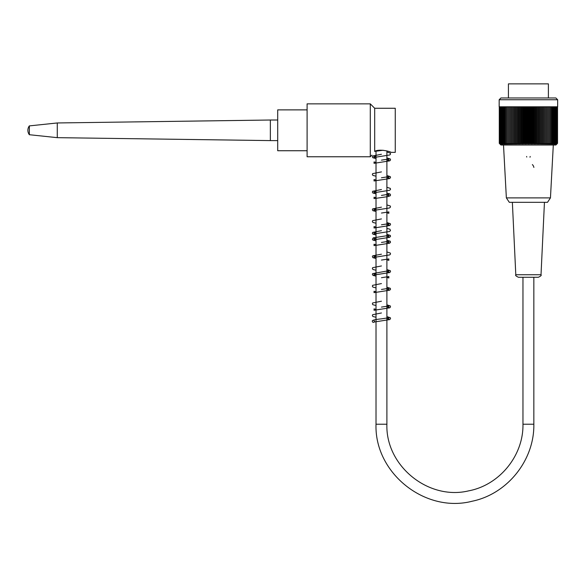 <?xml version="1.0" encoding="UTF-8"?>
<svg xmlns="http://www.w3.org/2000/svg" width="587" height="587" viewBox="0 0 587 587"><rect width="100%" height="100%" fill="white"/><g stroke="black" fill="none" stroke-linecap="round" stroke-linejoin="round"><path stroke-width="0.88" d="M307.096 150.734L277.702 150.734L277.702 109.879L307.096 109.879M548.39 97.978L548.39 83.868L508.423 83.868L508.423 97.978M557.65 99.739L499.163 99.739L499.163 106.797L557.65 106.797L557.65 99.739L555.889 97.978L500.924 97.978L499.163 99.739M556.769 144.123A109.923 77.726 -90 0 0 557.533 143.345A109.923 81.688 -90 0 1 556.733 144.123A109.923 73.551 -90 0 0 557.452 143.345A109.923 85.423 -90 0 1 556.615 144.123A109.923 69.178 -90 0 0 557.29 143.345A109.923 88.931 -90 0 1 556.417 144.123A109.923 64.607 -90 0 0 557.056 143.345A109.923 92.188 -90 0 1 556.146 144.123A109.923 59.867 -90 0 0 556.733 143.345A109.923 95.197 -90 0 1 555.801 144.123A109.923 54.958 -90 0 0 556.344 143.345A109.923 97.941 -90 0 1 555.383 144.123A109.923 49.902 -90 0 0 555.867 143.345A109.923 100.414 -90 0 1 554.884 144.123A109.923 44.707 -90 0 0 555.324 143.345A109.923 102.622 -90 0 1 554.319 144.123A109.923 39.395 -90 0 0 554.7 143.345A109.923 104.537 -90 0 1 553.68 144.123A109.923 33.965 -90 0 0 554.011 143.345A109.923 106.174 -90 0 1 552.969 144.123A109.923 28.447 -90 0 0 553.248 143.345A109.923 107.516 -90 0 1 552.191 144.123A109.923 22.856 -90 0 0 552.418 143.345A109.923 108.566 -90 0 1 551.354 144.123A109.923 17.192 -90 0 0 551.523 143.345A109.923 109.321 -90 0 1 550.445 144.123A109.923 11.491 -90 0 0 550.562 143.345A109.923 109.769 -90 0 1 549.483 144.123A109.923 5.753 -90 0 0 549.542 143.345A109.923 109.923 0 0 1 548.463 144.123L548.463 143.345A109.923 109.769 90 0 1 547.385 144.123A109.923 5.753 -90 0 1 547.326 143.345A109.923 109.321 90 0 1 546.255 144.123A109.923 11.491 -90 0 1 546.145 143.345A109.923 108.566 90 0 1 545.074 144.123A109.923 17.192 -90 0 1 544.905 143.345A109.923 107.516 90 0 1 543.856 144.123A109.923 22.856 -90 0 1 543.628 143.345A109.923 106.174 90 0 1 542.586 144.123A109.923 28.447 -90 0 1 542.307 143.345A109.923 104.537 90 0 1 541.28 144.123A109.923 33.965 -90 0 1 540.95 143.345A109.923 102.622 90 0 1 539.945 144.123A109.923 39.395 -90 0 1 539.556 143.345A109.923 100.414 90 0 1 538.572 144.123A109.923 44.707 -90 0 1 538.132 143.345A109.923 97.941 90 0 1 537.171 144.123A109.923 49.902 -90 0 1 536.679 143.345A109.923 95.197 90 0 1 535.748 144.123A109.923 54.958 -90 0 1 535.205 143.345A109.923 92.188 90 0 1 534.302 144.123A109.923 59.867 -90 0 1 533.715 143.345A109.923 88.931 90 0 1 532.842 144.123A109.923 64.607 -90 0 1 532.211 143.345A109.923 85.423 90 0 1 531.374 144.123A109.923 69.178 -90 0 1 530.692 143.345A109.923 81.688 90 0 1 529.892 144.123A109.923 73.551 -90 0 1 529.166 143.345A109.923 77.726 90 0 1 528.403 144.123A109.923 77.726 -90 0 1 527.647 143.345A109.923 73.551 90 0 1 526.921 144.123A109.923 81.688 -90 0 1 526.121 143.345A109.923 69.178 90 0 1 525.438 144.123A109.923 85.423 -90 0 1 524.602 143.345A109.923 64.607 90 0 1 523.971 144.123A109.923 88.931 -90 0 1 523.098 143.345A109.923 59.867 90 0 1 522.511 144.123A109.923 92.188 -90 0 1 521.608 143.345A109.923 54.958 90 0 1 521.065 144.123A109.923 95.197 -90 0 1 520.133 143.345A109.923 49.902 90 0 1 519.642 144.123A109.923 97.941 -90 0 1 518.681 143.345A109.923 44.707 90 0 1 518.24 144.123A109.923 100.414 -90 0 1 517.257 143.345A109.923 39.395 90 0 1 516.868 144.123A109.923 102.622 -90 0 1 515.863 143.345A109.923 33.965 90 0 1 515.533 144.123A109.923 104.537 -90 0 1 514.506 143.345A109.923 28.447 90 0 1 514.227 144.123A109.923 106.174 -90 0 1 513.185 143.345A109.923 22.856 90 0 1 512.957 144.123A109.923 107.516 -90 0 1 511.901 143.345A109.923 17.192 90 0 1 511.732 144.123A109.923 108.566 -90 0 1 510.668 143.345A109.923 11.491 90 0 1 510.558 144.123A109.923 109.321 -90 0 1 509.487 143.345A109.923 5.753 90 0 1 509.428 144.123A109.923 109.769 -90 0 1 508.349 143.345L508.349 144.123A109.923 109.923 0 0 1 507.271 143.345A109.923 5.753 90 0 0 507.329 144.123A109.923 109.769 90 0 1 506.251 143.345A109.923 11.491 90 0 0 506.368 144.123A109.923 109.321 90 0 1 505.29 143.345A109.923 17.192 90 0 0 505.458 144.123A109.923 108.566 90 0 1 504.394 143.345A109.923 22.856 90 0 0 504.622 144.123A109.923 107.516 90 0 1 503.565 143.345A109.923 28.447 90 0 0 503.844 144.123A109.923 106.174 90 0 1 502.802 143.345A109.923 33.965 90 0 0 503.132 144.123A109.923 104.537 90 0 1 502.112 143.345A109.923 39.395 90 0 0 502.494 144.123A109.923 102.622 90 0 1 501.489 143.345A109.923 44.707 90 0 0 501.929 144.123A109.923 100.414 90 0 1 500.946 143.345A109.923 49.902 90 0 0 501.43 144.123A109.923 97.941 90 0 1 500.469 143.345A109.923 54.958 90 0 0 501.012 144.123A109.923 95.197 90 0 1 500.08 143.345A109.923 59.867 90 0 0 500.667 144.123A109.923 92.188 90 0 1 499.757 143.345A109.923 64.607 90 0 0 500.395 144.123A109.923 88.931 90 0 1 499.522 143.345A109.923 69.178 90 0 0 500.197 144.123A109.923 85.423 90 0 1 499.361 143.345A109.923 73.551 90 0 0 500.08 144.123A109.923 81.688 90 0 1 499.28 143.345A109.923 77.726 90 0 0 500.043 144.123L500.924 145.004L555.889 145.004L556.769 144.123M499.28 106.797L499.28 143.345M499.361 106.797L499.361 143.345M499.522 106.797L499.522 143.345M499.757 106.797L499.757 143.345M500.08 106.797L500.08 143.345M500.469 106.797L500.469 143.345M500.946 106.797L500.946 143.345M501.489 106.797L501.489 143.345M502.112 106.797L502.112 143.345M502.802 106.797L502.802 143.345M503.565 106.797L503.565 143.345M504.394 106.797L504.394 143.345M505.29 106.797L505.29 143.345M506.251 106.797L506.251 143.345M507.271 106.797L507.271 143.345M508.349 106.797L508.349 143.345M509.428 106.797L509.428 144.123M509.487 106.797L509.487 143.345M510.558 106.797L510.558 144.123M510.668 106.797L510.668 143.345M511.732 106.797L511.732 144.123M511.901 106.797L511.901 143.345M512.957 106.797L512.957 144.123M513.185 106.797L513.185 143.345M514.227 106.797L514.227 144.123M514.506 106.797L514.506 143.345M515.533 106.797L515.533 144.123M515.863 106.797L515.863 143.345M516.868 106.797L516.868 144.123M517.257 106.797L517.257 143.345M518.24 106.797L518.24 144.123M518.681 106.797L518.681 143.345M519.642 106.797L519.642 144.123M520.133 106.797L520.133 143.345M521.065 106.797L521.065 144.123M521.608 106.797L521.608 143.345M522.511 106.797L522.511 144.123M523.098 106.797L523.098 143.345M523.971 106.797L523.971 144.123M524.602 106.797L524.602 143.345M525.438 106.797L525.438 144.123M526.121 106.797L526.121 143.345M526.921 106.797L526.921 144.123M527.647 106.797L527.647 143.345M528.403 106.797L528.403 144.123M557.533 143.345L557.533 106.797M557.452 143.345L557.452 106.797M557.29 143.345L557.29 106.797M557.056 143.345L557.056 106.797M556.733 143.345L556.733 106.797M556.344 143.345L556.344 106.797M555.867 143.345L555.867 106.797M555.324 143.345L555.324 106.797M554.7 143.345L554.7 106.797M554.011 143.345L554.011 106.797M553.248 143.345L553.248 106.797M552.418 143.345L552.418 106.797M551.523 143.345L551.523 106.797M550.562 143.345L550.562 106.797M549.542 143.345L549.542 106.797M548.463 143.345L548.463 106.797M547.385 106.797L547.385 144.123M547.326 143.345L547.326 106.797M546.255 106.797L546.255 144.123M546.145 143.345L546.145 106.797M545.074 106.797L545.074 144.123M544.905 143.345L544.905 106.797M543.856 106.797L543.856 144.123M543.628 143.345L543.628 106.797M542.586 106.797L542.586 144.123M542.307 143.345L542.307 106.797M541.28 106.797L541.28 144.123M540.95 143.345L540.95 106.797M539.945 106.797L539.945 144.123M539.556 143.345L539.556 106.797M538.572 106.797L538.572 144.123M538.132 143.345L538.132 106.797M537.171 106.797L537.171 144.123M536.679 143.345L536.679 106.797M535.748 106.797L535.748 144.123M535.205 143.345L535.205 106.797M534.302 106.797L534.302 144.123M533.715 143.345L533.715 106.797M532.842 106.797L532.842 144.123M532.211 143.345L532.211 106.797M531.374 106.797L531.374 144.123M530.692 143.345L530.692 106.797M529.892 106.797L529.892 144.123M529.166 143.345L529.166 106.797M506.361 197.892L509.303 202.317L547.51 202.317L550.452 197.892L506.361 197.892L503.507 145.004M526.642 156.465A1.761 1.761 0 0 0 526.744 157.045M529.995 157.228A1.761 1.761 0 0 0 530.171 156.465M533.884 167.42A5.584 5.584 0 0 0 532.372 164.58M541.016 274.745C541.662 275.318 540.781 276.154 538.374 277.262L518.438 277.262C516.032 276.154 515.151 275.318 515.797 274.745L541.016 274.745L544.45 202.317M373.369 320.319A1.027 1.027 0 0 1 374.396 321.353A1.027 1.027 0 0 1 373.369 322.373A1.027 1.027 0 0 1 372.341 321.353A1.027 1.027 0 0 1 373.369 320.319M374.689 151.292C380.149 148.482 391.448 151.952 391.001 152.349C391.448 151.952 380.149 148.482 374.689 151.292C371.131 156.201 371.131 156.201 374.689 151.292L374.689 108.265L370.287 103.855L370.287 156.758L307.096 156.758L307.096 103.855L370.287 103.855M391.001 152.349L395.264 152.349L395.264 108.265L374.689 108.265M277.702 140.594L270.358 140.594L270.358 120.019L277.702 120.019M29.35 134.716L29.35 125.897A7.345 7.345 0 0 0 29.35 134.716L57.269 137.659L57.269 122.962L270.358 120.019M522.966 277.262L522.966 424.218L533.84 424.218L533.84 277.262M522.966 424.218C523.545 455.585 499.559 485.045 468.727 490.842C428.312 500.645 385.483 465.777 386.892 424.218L376.018 424.218C374.337 472.902 425.003 513.486 472.146 501.232C507.366 494.012 534.486 460.164 533.84 424.218M550.452 197.892L553.306 145.004M515.797 274.745L512.363 202.317M374.396 321.353L374.051 322.043L389.687 319.585L390.524 318.719L390.333 317.728L386.892 316.598M372.341 321.353C372.29 320.906 371.233 319.871 381.447 318.851L388.858 317.714L388.858 319.108L386.892 318.66M376.018 309.334L374.051 308.894L374.051 310.288L389.68 307.83L390.516 306.972L390.318 305.944L386.892 304.836M381.447 301.212L372.62 302.965L372.363 303.941L372.921 304.726L376.018 305.526M386.892 306.906L388.858 307.353L388.858 305.959L381.447 307.096M376.018 291.702L374.051 291.262L374.044 292.656L389.673 290.198L390.516 289.34L390.326 288.32L386.892 287.204M381.447 283.58L372.628 285.319L372.363 286.302L372.914 287.087L376.018 287.894M386.892 289.274L388.858 289.714L388.858 288.327L381.447 289.457M386.892 271.642L388.858 272.082L388.858 270.688L372.576 273.63L372.378 274.621L373.185 275.479L376.018 276.132M386.892 277.519L388.858 277.959L388.858 276.565L381.447 277.702M376.018 274.07L374.051 273.63L374.044 275.024L389.68 272.566L390.524 271.693L390.34 270.702L386.892 269.572M381.447 265.948L372.628 267.687L372.363 268.67L372.958 269.484L376.018 270.255M376.018 238.799L374.044 238.359L374.051 239.753L389.46 237.383L390.502 236.48L390.333 235.424L386.892 234.301M381.447 254.193L372.752 255.807L372.349 256.585L372.899 257.686L376.018 258.5M386.892 259.88L388.858 260.327L388.858 258.933L381.447 260.07M376.018 256.431L374.051 255.998L374.044 257.385L389.68 254.927L390.524 254.061L390.34 253.07L386.892 251.933M376.018 244.676L374.051 244.236L374.044 245.63L389.489 243.245L390.48 242.416L390.274 241.235L386.892 240.178M386.892 236.37L388.858 236.81L388.851 235.424L373.273 237.852L372.363 239.276L372.95 240.09L376.018 240.868M386.892 242.248L388.858 242.688L388.858 241.301L381.447 242.431M381.447 230.676L372.65 232.408L372.378 233.399L372.928 234.184L376.018 234.991M376.018 232.922L374.066 232.489L374.066 233.868L389.438 231.513L390.472 230.676L389.944 229.201L386.892 228.424M376.018 227.044L374.051 226.604L374.044 227.998L389.68 225.533L390.516 224.674L390.318 223.654L386.892 222.546M381.447 218.922L372.628 220.661L372.363 221.644L372.906 222.429L376.018 223.229M386.892 224.616L388.858 225.056L388.851 223.662L381.447 224.799M381.447 207.167L372.635 208.899L372.363 209.882L372.943 210.696L376.018 211.474M386.892 212.854L388.858 213.301L388.858 211.907L381.447 213.044M376.018 209.405L374.051 208.972L374.051 210.359L389.43 207.996L390.502 207.086L390.326 206.03L386.892 204.907M376.018 197.65L374.051 197.217L374.044 198.604L388.058 196.586L390.252 195.75L390.56 194.847L389.944 193.93L386.892 193.152M381.447 189.528L372.613 191.281L372.356 192.235L372.928 193.042L376.018 193.842M386.892 195.222L388.858 195.669L388.851 194.275L381.447 195.405M376.018 191.773L374.051 191.333L374.051 192.727L389.665 190.276L390.516 189.41L390.318 188.383L386.892 187.275M381.447 171.896L372.628 173.635L372.363 174.61L372.95 175.425L376.018 176.203M386.892 177.59L388.858 178.03L388.851 176.643L381.447 177.773M376.018 180.018L374.044 179.578L374.051 180.972L389.46 178.602L390.502 177.7L390.333 176.643L386.892 175.52M376.018 162.379L374.044 161.946L374.051 163.333L389.702 160.867L390.524 160.002L390.333 159.011L386.892 157.881M381.447 154.264L372.613 156.017L372.356 156.964L372.936 157.786L376.018 158.571M386.892 159.95L388.858 160.398L388.858 159.004L381.447 160.141M376.018 156.502L374.051 156.069L374.044 157.455L389.702 154.99L390.524 154.124L390.34 153.141L386.892 152.004M381.447 312.974L372.635 314.705L372.363 315.689L372.95 316.503L376.018 317.281M374.609 151.402L383.12 150.243M371.901 155.144L370.287 156.758M376.018 150.903L376.018 424.218M386.892 150.903L386.892 424.218M57.269 137.659L270.358 140.594M29.35 125.897L57.269 122.962"/></g></svg>
